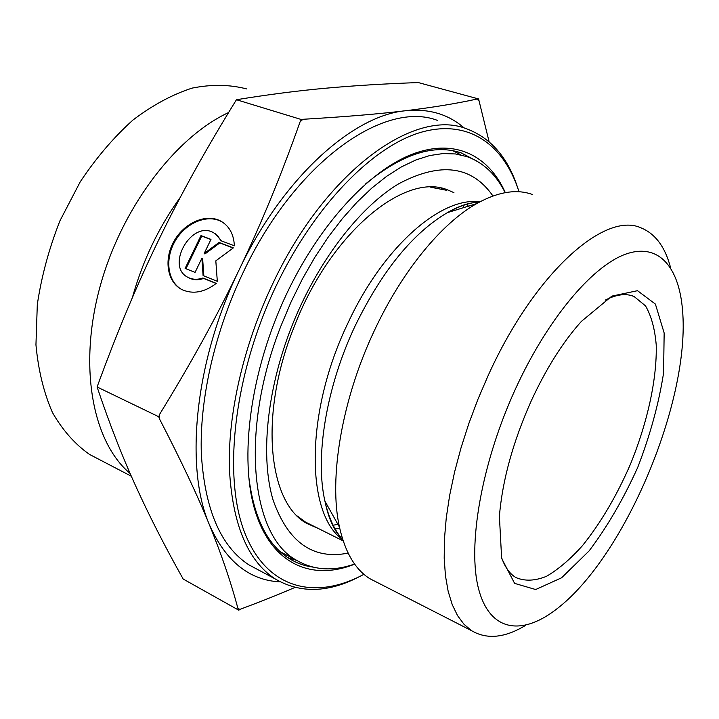 <?xml version="1.0" encoding="UTF-8"?>
<svg xmlns="http://www.w3.org/2000/svg" width="719" height="719" viewBox="0 0 719 719"><rect width="100%" height="100%" fill="white"/><g stroke="black" fill="none" stroke-linecap="round" stroke-linejoin="round"><path stroke-width="1.08" d="M216.302 283.376C204.582 292.274 193.303 294.431 182.455 289.838C167.293 282.738 163.456 259.829 173.872 241.422C184.055 222.89 206.047 213.13 220.688 221.066C229.244 225.946 233.801 234.196 234.367 245.799L220.868 240.694L217.839 235.994L213.57 232.704C191.191 219.717 164.714 267.234 188.585 277.642C192.917 279.673 197.68 279.79 202.902 278.001L216.302 283.376M223.303 222.692L221.425 221.569C207.18 213.867 185.897 222.827 175.427 240.541C164.759 258.148 167.176 280.734 181.053 289.11M216.167 283.484L203.657 278.46C198.444 280.248 193.672 280.131 189.349 278.1L187.749 277.201M202.902 278.001L203.657 278.46M215.358 233.801L221.497 240.928M195.065 272.384L185.116 268.412L200.978 235.58L210.982 239.382L204.169 253.501L219.061 242.456L233.36 247.884L215.817 260.853L217.309 281.282L203.091 275.602L201.895 258.229L195.065 272.384M201.895 258.229L202.641 258.705L203.837 275.898M233.172 248.028L219.807 242.941L204.924 253.987L204.169 253.501M219.061 242.456L219.807 242.941M210.901 239.553L201.724 236.075L185.942 268.735M200.978 235.58L201.724 236.075M365.746 183.794C402.209 153.911 434.069 143.629 461.328 152.958L477.182 161.263M312.63 567.057C304.245 565.898 296.408 563.049 289.119 558.492C266.632 544.337 253.043 515.927 248.37 473.273M505.322 192.638C488.677 155.403 454.875 137.904 412.14 154.252C369.53 170.736 320.144 223.474 286.998 293.091C250.086 370.618 238.69 459.261 255.497 512.063C272.384 565.053 312.621 581.069 354.683 564.145M363.913 574.301C316.126 600.203 267.486 589.868 245.017 533.489C222.566 477.452 233.405 375.309 276.087 285.955C314.518 205.337 372.667 146.514 420.606 132.413C468.725 118.401 504.208 144.923 519.028 191.775M517.536 187.317C507.632 157.146 490.511 137.59 466.155 128.656C414.638 108.111 325.572 170.807 272.519 284.185C243.588 345.057 227.932 413.524 229.361 468.15C232.291 523.774 247.489 560.658 274.955 578.786C300.183 593.669 328.448 592.896 359.734 576.467M437.736 120.504C385.087 99.752 295.518 161.056 243.058 272.681C214.433 332.618 199.325 400.222 201.356 454.381C204.906 509.564 220.697 546.35 248.738 564.757L258.84 570.167M532.276 194.454C516.521 188.746 497.979 191.793 476.652 203.621C441.664 223.276 402.074 271.072 374.401 330.524C341.651 399.665 328.565 478.854 339.485 527.189C345.201 552.462 355.312 569.619 369.809 578.66L377.107 582.39M670.656 267.962C665.246 247.012 655.315 233.63 640.872 227.806C604.985 211.26 534.891 272.285 488.246 375.336L477.955 399.225L468.824 423.572L460.987 447.973L454.57 472.059L449.645 495.454L446.265 517.824L444.459 538.837L444.198 558.241L445.447 575.775L448.153 591.27L452.215 604.589L457.545 615.617L464.025 624.308L471.52 630.644C486.871 639.748 504.954 637.951 525.778 625.251M515.478 388.925C547.429 319.119 591.854 266.623 625.063 254.373C658.397 242.132 678.979 266.686 682.502 309.907C690.707 399.71 625.683 555.652 557.477 608.4C522.794 635.857 490.151 632.441 478.674 589.238C467.179 546.278 481.263 463.566 515.478 388.925M531.341 400.681C513.042 441.673 502.401 480.193 499.399 516.242L501.637 558.348L514.606 583.379L535.682 589.535L561.584 577.788L589.077 550.952C607.231 526.856 623.427 499.04 637.681 467.512C650.174 435.13 658.802 403.629 663.574 373.026L664.158 333.005L655.404 304.092L637.51 290.692L611.878 296.111L581.401 321.384C563.049 341.759 546.368 368.191 531.341 400.681M238.789 610.206L237.989 608.714L240.137 609.281L238.789 610.206L183.192 579.047C164.921 546.539 149.094 515.514 135.693 485.981C122.347 456.763 109.477 423.761 97.092 386.975L158.782 416.759L159.708 414.153L159.276 418.476L158.782 416.759M302.924 119.291L300.066 121.871L301.486 119.57L302.924 119.291C344.913 116.811 379.075 113.962 405.39 110.753C352.696 115.552 282.603 177.997 239.094 269.931C260.979 224.337 281.309 174.987 300.066 121.871M478.62 100.759L477.101 99.024L478.584 98.952L489.1 141.742M294.889 587.459C279.071 594.334 260.817 601.605 240.137 609.281M237.989 608.714C230.907 582.12 221.362 554.115 209.373 524.69C225.658 561.296 249.286 580.368 280.257 581.887M464.276 128.072C448.413 114.15 428.785 108.38 405.39 110.753C432.128 107.526 456.035 103.617 477.101 99.024M159.708 414.153C190.814 363.607 217.255 315.587 239.023 270.083C194.615 361.235 184.495 467.512 209.373 524.69C197.599 495.625 180.909 460.223 159.276 418.476M478.584 98.952L418.314 82.568C385.168 83.737 354.548 85.597 326.462 88.149C298.646 90.63 268.636 94.486 236.452 99.725C206.38 148.321 180.649 194.678 159.258 238.798C137.805 282.801 117.08 332.196 97.092 386.975M301.486 119.57L236.452 99.725M605.227 300.147C616.381 294.395 625.97 293.163 634.005 296.444L645.518 305.872C651.279 315.812 654.847 328.808 656.213 344.841C657.13 378.832 647.451 422.583 630.383 464.348C616.641 495.948 600.635 523.09 582.363 545.784C570.239 559.265 558.286 569.439 546.521 576.296C535.116 580.952 524.924 581.374 515.936 577.582C509.519 573.726 504.621 566.725 501.242 556.578M228.615 112.532C174.753 137.437 120.1 209.957 99.249 289.631C78.281 369.35 93.479 442.949 130.148 473.497M99.321 459.531L89.516 454.417C75.01 444.243 62.661 430.286 52.469 412.544C43.814 392.79 38.314 370.222 35.95 344.832L37.307 304.505C41.504 276.348 49.054 248.432 59.965 220.769L80.213 181.853C96.166 157.883 113.755 137.275 132.979 120.019C152.671 105.1 172.416 94.45 192.207 88.086C211.575 84.231 229.685 84.5 246.527 88.904M318.382 528.519L306.995 523.522C268.564 503.372 258.696 416.049 293.379 328.79C329.554 232.695 405.822 170.924 448.494 190.274L453.932 192.647M441.403 188.27L443.731 189.367M462.641 205.382L464.177 207.467M337.903 524.358L332.69 525.301M309.026 523.845L305.773 522.758M348.131 553.109C313.133 560.02 288.13 542.387 273.13 500.208C260.422 457.958 266.407 391.846 290.889 328.583C316.189 263.388 358.826 207.575 398.766 183.749C440.513 161.622 471.898 165.703 492.937 195.99M354.593 564.02C332.888 571.659 313.322 570.284 295.895 559.894C251.066 535.43 239.301 430.933 281.228 325.249L291.231 301.585L302.528 278.756L314.958 257.114L328.322 236.964L342.397 218.594L356.966 202.228L371.822 188.063L386.732 176.245L401.499 166.853L415.924 159.942L429.845 155.52L443.093 153.551L455.54 153.956L467.08 156.652C483.501 162.656 496.2 174.654 505.169 192.665M287.888 557.692L296.695 560.389M460.816 154.774L452.898 150.747M430.771 187.246L446.337 190.238M466.631 204.133L469.768 207.854M339.763 528.465L334.668 528.968M312.226 525.445L305.44 522.048L297.423 516.089M479.564 201.841C441.475 196.575 383.551 246.168 347.933 323.11C304.667 412.814 305.746 513.968 342.603 539.601M342.846 539.879C334.632 530.631 328.664 517.725 324.934 501.152C314.796 457.248 326.174 386.885 355.267 325.635C382.265 270.542 412.976 232.884 447.38 212.653C458.929 206.182 469.786 202.569 479.933 201.805M180.244 197.419C158.665 227.267 142.704 260.7 132.341 297.72M220.688 221.066L221.425 221.569M188.585 277.642L189.349 278.1M461.328 152.958L456.808 151.61M274.955 578.786L248.738 564.757M343.188 540.904L305.44 522.048M476.652 203.621L447.38 212.653C459.441 205.67 469.983 202.219 479.016 202.3M339.485 527.189L324.934 501.152C328.268 517.446 333.418 529.355 340.366 536.877M471.52 630.644L369.809 578.66M631.21 295.509L634.005 296.444M89.516 454.417L131.343 476.23M295.895 559.894L280.356 551.815"/></g></svg>
